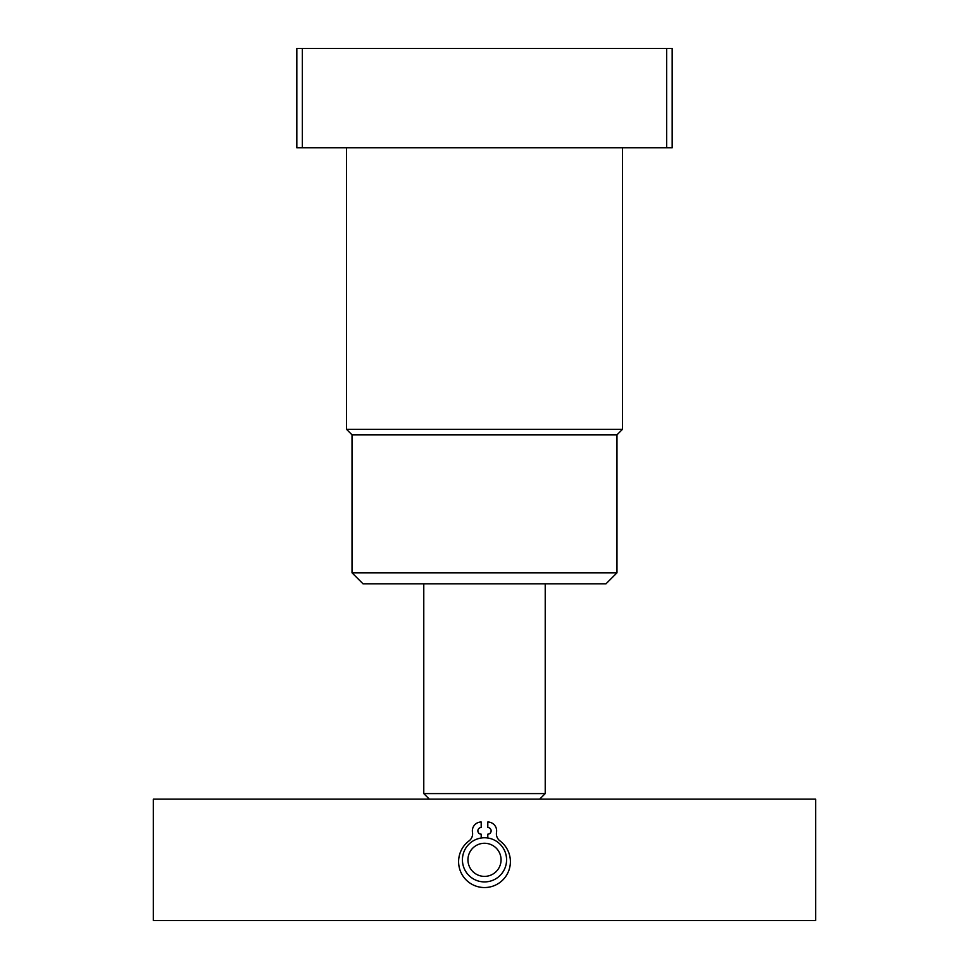 <?xml version="1.0" encoding="UTF-8"?>
<svg xmlns="http://www.w3.org/2000/svg" width="969" height="969" viewBox="0 0 969 969"><rect width="100%" height="100%" fill="white"/><g stroke="black" fill="none" stroke-linecap="round" stroke-linejoin="round"><path stroke-width="1.45" d="M622.486 429.303L616.974 434.827L352.026 434.827L346.514 429.303L622.486 429.303L622.486 147.809M605.928 583.859L363.072 583.859L352.026 572.812L616.974 572.812L605.928 583.859M352.026 434.827L352.026 572.812M616.974 434.827L616.974 572.812M346.514 429.303L346.514 147.809M666.648 147.809L666.648 48.45L672.171 48.45L672.171 147.809L296.829 147.809L296.829 48.45L302.352 48.45L302.352 147.809M666.648 48.45L302.352 48.45M539.697 799.122L545.22 793.599L545.22 583.859M429.303 799.122L423.78 793.599L545.22 793.599M423.78 793.599L423.78 583.859M484.5 876.388A16.558 16.558 0 0 0 501.058 859.83A16.558 16.558 0 0 0 484.5 843.272A16.558 16.558 0 0 0 467.942 859.83A16.558 16.558 0 0 0 484.5 876.388M484.5 837.761A22.081 22.081 0 0 1 506.581 859.83A22.081 22.081 0 0 1 484.5 881.911A22.081 22.081 0 0 1 462.419 859.83A22.081 22.081 0 0 1 484.5 837.761M815.68 920.55L815.68 799.122L153.32 799.122L153.32 920.55L815.68 920.55M487.807 838.003L487.807 834.164A3.307 3.307 0 0 0 491.126 830.845A3.307 3.307 0 0 0 487.807 827.538L487.807 822.015A8.83 8.83 0 0 1 496.516 832.323A8.83 8.83 0 0 0 499.956 840.886A25.884 25.884 0 0 1 484.5 887.543A25.884 25.884 0 0 1 469.044 840.886A8.83 8.83 0 0 0 472.484 832.323A8.83 8.83 0 0 1 481.193 822.015L481.193 827.538A3.307 3.307 0 0 0 477.874 830.845A3.307 3.307 0 0 0 481.193 834.164L481.193 838.003"/></g></svg>
